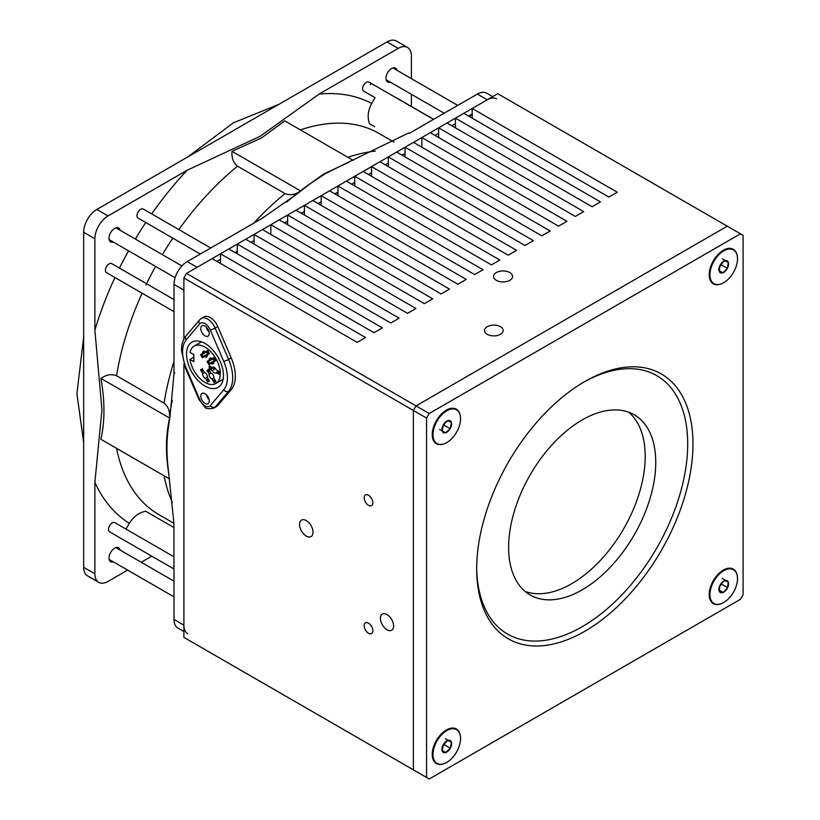 <?xml version="1.0" encoding="UTF-8"?>
<svg xmlns="http://www.w3.org/2000/svg" width="820" height="820" viewBox="0 0 820 820"><rect width="100%" height="100%" fill="white"/><g stroke="black" fill="none" stroke-linecap="round" stroke-linejoin="round"><path stroke-width="1.23" d="M127.643 570.095L108.066 581.411A18.655 10.773 -60 0 1 98.738 582.333L87.525 575.855A18.655 10.773 120 0 1 83.66 567.317L83.66 232.285L94.874 238.753A18.655 10.773 -60 0 1 108.066 215.916L187.196 170.222L260.217 136.243L319.082 94.085L398.212 48.4A18.655 10.773 -60 0 1 407.54 47.468A18.655 10.773 -60 0 1 411.394 56.006L411.394 78.628M407.54 47.468L396.327 41A18.655 10.773 120 0 0 386.999 41.922L96.852 209.438A18.655 10.773 120 0 0 83.66 232.285M113.396 561.874A8.015 4.633 -60 0 1 110.649 561.7A8.015 4.633 -60 0 1 109.419 555.273A8.015 4.633 -60 0 1 114.656 548.211A8.015 4.633 -60 0 1 118.664 547.811A8.015 4.633 -60 0 1 120.181 550.107M113.396 242.064A8.015 4.633 -60 0 1 110.649 241.89A8.015 4.633 -60 0 1 109.419 235.463A8.015 4.633 -60 0 1 114.656 228.401A8.015 4.633 -60 0 1 118.664 228.001A8.015 4.633 -60 0 1 120.181 230.297M390.351 82.164A8.015 4.633 -60 0 1 387.604 81.99A8.015 4.633 -60 0 1 386.374 75.563A8.015 4.633 -60 0 1 391.611 68.501A8.015 4.633 -60 0 1 395.63 68.101A8.015 4.633 -60 0 1 397.146 70.397M353.266 160.423L284.776 120.878L261.539 137.924L232.019 151.331C231.465 157.84 233.3 162.79 237.533 166.183A220.088 127.069 120 0 0 178.832 229.579M374.699 126.71A223.819 129.222 120 0 1 374.699 126.721L369.482 123.697C367.196 117.127 367.944 110.382 371.726 103.453L375.068 97.682L363.711 91.133A5.227 3.013 120 0 1 362.911 86.951A5.227 3.013 120 0 1 366.325 82.349A5.227 3.013 120 0 1 368.928 82.082L396.101 97.775A5.279 3.044 120 0 1 396.685 97.98L433.636 119.32M174.004 527.588L145.724 511.26C138.887 512.561 133.414 516.59 129.314 523.334L125.983 529.105M98.738 582.333A18.655 10.773 -60 0 1 94.874 573.795L94.874 482.416L101.946 409.918L94.874 330.132L94.874 238.753M131.374 287.031L106.498 272.66A5.227 3.013 120 0 1 105.688 268.478A5.227 3.013 120 0 1 109.101 263.876A5.227 3.013 120 0 1 111.715 263.62L119.464 268.089A242.474 139.994 -60 0 1 128.555 250.817M162.227 232.05L138.037 218.079A5.227 3.013 120 0 1 137.237 213.897A5.227 3.013 120 0 1 140.65 209.295A5.227 3.013 120 0 1 143.264 209.038L151.669 213.897A242.474 139.994 -60 0 1 187.196 170.222M100.932 378.399C106.282 374.658 111.479 373.776 116.542 375.744L164.02 403.153C167.936 406.177 169.781 410.594 169.555 416.416L169.525 418.005L100.932 378.399C104.939 401.082 104.939 421.388 100.932 439.315L116.542 448.335A220.088 127.069 120 0 0 158.916 514.642L173.932 523.303M253.739 223.173A220.088 127.069 -60 0 1 285.011 193.602L237.533 166.183M285.011 193.602C289.583 195.478 294.329 194.873 299.259 191.757L303.636 188.436A224.998 129.908 -60 0 1 310.042 183.823L297.967 193.264L262.359 218.202L187.196 261.6L197.087 267.31L487.234 99.794A18.655 10.773 120 0 1 496.561 98.871M286.662 202.15A224.998 129.908 -60 0 1 299.259 191.757M348.613 162.391A224.998 129.908 -60 0 0 342.627 165.004L325.191 173.758L310.042 183.823M303.646 188.426L323.859 173.901L349.012 162.227M174.004 311.641L106.498 272.66M200.305 254.026L138.037 218.079M168.858 474.267C165.671 454.905 165.671 437.449 168.858 421.88A224.998 129.908 120 0 0 168.069 429.721L170.212 414.541L174.004 373.52L174.004 284.438A18.655 10.773 -60 0 1 187.196 261.6M237.287 250.5A3.731 2.152 120 0 0 235.945 253.011M254.067 241.008A3.731 2.152 120 0 0 252.611 241.346L250.951 242.3M220.508 259.263L216.869 261.375M472.197 113.959L468.558 116.061M455.418 123.646L451.779 125.747M438.638 133.332L435 135.433M284.509 222.927L287.625 221.123M301.288 213.241L304.404 211.437M318.068 203.544L321.184 201.751M334.847 193.858L337.963 192.064M351.626 184.172L354.742 182.378M368.405 174.486L371.521 172.692M385.185 164.799L388.301 163.006M401.964 155.113L403.583 154.18A233.146 134.603 -60 0 1 405.08 154.016M174.004 284.438L183.895 290.157L183.895 339.07L183.895 277.97L186.529 273.398L212.124 258.628L357.192 342.391L365.577 337.543L220.508 253.79L220.508 263.476M426.564 418.077L426.564 777.473L429.208 779L740.45 599.297L743.094 594.736L743.094 235.33L740.45 233.802L429.208 413.505L426.564 418.077L413.372 410.461L413.372 769.867L183.895 637.376L183.895 363.998L183.895 625.188A18.655 10.773 120 0 0 187.76 633.727M471.264 114.492L469.911 116.84M151.772 556.175L141.235 562.253M342.627 165.004L408.606 132.994L409.282 133.373L477.342 94.085A18.655 10.773 -60 0 1 486.67 93.162L492.697 96.637M183.895 631.502L177.868 628.018A18.655 10.773 -60 0 1 174.004 619.479L173.932 523.273L168.069 467.349A224.998 129.908 120 0 0 168.807 473.888M411.394 94.31L411.394 106.477M173.983 373.51L174.845 373.028M172.261 400.303A224.998 129.908 120 0 0 169.555 416.416M168.069 429.741C166.573 441.529 166.573 454.054 168.069 467.318L168.069 467.349M172.364 502.568A220.088 127.069 -60 0 1 164.02 475.743L169.555 478.931M174.004 556.821L114.861 522.678A5.279 3.044 120 0 0 112.227 522.945A5.279 3.044 120 0 0 108.773 527.588A5.279 3.044 120 0 0 109.583 531.821L174.004 569.008M375.068 97.682L363.711 91.133M164.02 475.743L116.542 448.335M168.858 421.869L169.525 418.005M210.75 247.999L143.264 209.038L210.75 247.999M174.004 299.577L111.715 263.62M433.524 119.382L368.928 82.082L433.524 119.382M169.422 478.859L100.932 439.315M300.622 190.947L232.019 151.331M286.836 224.27L287.625 223.88M737.19 575.476A19.947 11.511 120 0 0 723.312 570.074A19.947 11.511 120 0 0 709.208 594.5A19.947 11.511 120 0 0 720.821 603.817M713.789 603.335A19.475 11.244 -60 0 1 713.574 603.223A19.475 11.244 -60 0 1 709.649 596.201A19.475 11.244 -60 0 1 709.628 592.522A19.475 11.244 -60 0 1 724.808 569.685A19.475 11.244 -60 0 1 725.003 569.603L722.164 570.833A16.318 9.42 120 0 0 721.959 570.925M460.235 735.376A19.947 11.511 120 0 0 446.346 729.974A19.947 11.511 120 0 0 432.242 754.4A19.947 11.511 120 0 0 443.866 763.717M436.824 763.235A19.475 11.244 -60 0 1 436.609 763.123A19.475 11.244 -60 0 1 432.683 756.101A19.475 11.244 -60 0 1 432.909 750.587A19.475 11.244 -60 0 1 448.048 729.503L445.209 730.733A16.318 9.42 120 0 0 445.004 730.825M460.235 415.566A19.947 11.511 120 0 0 446.346 410.164A19.947 11.511 120 0 0 432.242 434.59A19.947 11.511 120 0 0 443.866 443.917M436.824 443.435A19.475 11.244 -60 0 1 436.609 443.312A19.475 11.244 -60 0 1 432.683 436.291A19.475 11.244 -60 0 1 433.083 429.864A19.475 11.244 -60 0 1 448.048 409.692L445.209 410.922A16.318 9.42 120 0 0 445.004 411.015M737.19 255.666A19.947 11.511 120 0 0 723.312 250.264A19.947 11.511 120 0 0 709.208 274.69A19.947 11.511 120 0 0 720.821 284.017M713.789 283.525A19.475 11.244 -60 0 1 713.574 283.412A19.475 11.244 -60 0 1 709.649 276.391A19.475 11.244 -60 0 1 709.761 271.512A19.475 11.244 -60 0 1 725.003 249.792L722.164 251.022A16.318 9.42 120 0 0 721.959 251.115M476.686 568.844A152.94 88.304 -60 0 1 584.824 381.526A152.94 88.304 -60 0 1 692.972 443.968A152.94 88.304 -60 0 1 584.824 631.277A152.94 88.304 -60 0 1 476.686 568.844M476.686 567.307A149.209 86.151 120 0 0 582.846 626.326A149.209 86.151 120 0 0 687.703 443.968A149.209 86.151 120 0 0 583.502 382.304M525.169 591.466A104.037 60.065 120 0 0 603.212 557.293A104.037 60.065 120 0 0 645.207 456.32A104.037 60.065 120 0 0 628.663 412.204M655.754 462.408A104.037 60.065 120 0 0 634.208 414.776A104.037 60.065 120 0 0 554.043 442.656A104.037 60.065 120 0 0 508.625 547.35A104.037 60.065 120 0 0 530.171 594.982A104.037 60.065 120 0 0 610.346 567.112A104.037 60.065 120 0 0 655.754 462.408M740.45 233.802L727.268 226.187L416.017 405.89L429.208 413.505M183.895 277.97L413.372 410.461L416.017 405.89L413.372 410.461L413.372 769.867L426.564 777.473M432.314 433.001A16.318 9.42 120 0 0 432.335 433.226L432.683 436.291M709.269 273.101A16.318 9.42 120 0 0 709.29 273.316L709.649 276.391M432.314 752.811A16.318 9.42 120 0 0 432.335 753.026L432.683 756.101M709.269 592.911A16.318 9.42 120 0 0 709.29 593.126L709.649 596.201M223.46 375.437A26.117 15.078 -120 0 0 212.062 349.156A26.117 15.078 -120 0 0 191.941 342.155A26.117 15.078 -120 0 0 186.529 354.117A26.117 15.078 -120 0 0 197.927 380.388A26.117 15.078 -120 0 0 218.048 387.388A26.117 15.078 -120 0 0 223.46 375.437M209.213 333.402A5.965 3.444 -120 0 0 206.609 327.395A5.965 3.444 -120 0 0 202.017 325.796A5.965 3.444 -120 0 0 200.777 328.533A5.965 3.444 -120 0 0 203.38 334.539A5.965 3.444 -120 0 0 207.983 336.138A5.965 3.444 -120 0 0 209.213 333.402M209.213 401.021A5.965 3.444 -120 0 0 206.609 395.014A5.965 3.444 -120 0 0 202.017 393.415A5.965 3.444 -120 0 0 200.777 396.142A5.965 3.444 -120 0 0 203.38 402.148A5.965 3.444 -120 0 0 207.983 403.747A5.965 3.444 -120 0 0 209.213 401.021M199.711 399.545A3.731 0.615 -23.2 0 1 198.922 399.494L185.474 368.129L181.486 350.304C181.466 344.41 182.993 339.572 186.058 335.8A3.731 2.983 40.3 0 0 186.263 339.736A31.703 18.306 -120 0 0 182.573 351.831A31.703 18.306 -120 0 0 186.263 368.19L199.711 399.545A8.948 5.166 -120 0 0 210.289 405.654L223.727 389.818A31.703 18.306 -120 0 0 223.727 361.364L210.289 329.999A3.731 0.615 -23.2 0 0 215.127 328.082L228.575 359.437A35.434 20.459 60 0 1 232.695 377.723A35.434 20.459 60 0 1 228.575 391.242L215.127 407.079A12.679 7.318 60 0 1 213.979 408.042L216.613 406.525A12.679 7.318 -120 0 0 217.761 405.551L231.209 389.715A35.434 20.459 -120 0 0 235.33 376.195A35.434 20.459 -120 0 0 231.209 357.909L217.761 326.555A12.679 7.318 -120 0 0 203.934 316.94L201.289 318.457A12.679 7.318 60 0 1 215.127 328.082L217.761 326.555M206.24 394.645A5.965 3.444 -120 0 0 209.028 399.473M206.24 327.026A5.965 3.444 -120 0 0 209.028 331.864M211.027 363.373L215.978 360.513L214.153 357.356L211.96 358.627A3.311 1.906 -120 0 0 209.858 358.155A3.311 1.906 -120 0 0 209.213 360.216L207.05 361.456L208.874 364.613L211.027 363.373A3.311 1.906 -120 0 0 213.159 363.875A3.311 1.906 -120 0 0 213.846 362.368A3.311 1.906 -120 0 0 213.794 361.774M204.518 356.505L209.469 353.645L207.644 350.488L205.451 351.76A3.311 1.906 -120 0 0 203.339 351.278A3.311 1.906 -120 0 0 202.704 353.338L200.541 354.588L202.366 357.745L204.518 356.505A3.311 1.906 -120 0 0 206.65 357.007A3.311 1.906 -120 0 0 207.337 355.49A3.311 1.906 -120 0 0 207.286 354.906M213.794 377.928A3.311 1.906 -120 0 0 213.846 377.395A3.311 1.906 -120 0 0 211.027 373.131L208.874 369.41L207.05 370.455L209.213 374.207A3.311 1.906 -120 0 0 211.96 378.953L214.153 382.766L215.978 381.71L213.794 377.928L211.96 378.953M207.286 377.282A3.311 1.906 -120 0 0 207.337 376.749A3.311 1.906 -120 0 0 204.518 372.485L202.366 368.764L200.541 369.82L202.704 373.561A3.311 1.906 -120 0 0 205.451 378.317L207.644 382.12L209.469 381.064L207.286 377.282M189.963 359.375A21.638 12.495 -120 0 0 200.49 379.045A21.638 12.495 -120 0 0 215.814 383.514A21.638 12.495 -120 0 0 220.293 373.602A21.638 12.495 -120 0 0 210.853 351.831A21.638 12.495 -120 0 0 194.176 346.04A21.638 12.495 -120 0 0 190.035 352.446L193.848 354.64L193.848 361.62L189.963 359.375L193.848 357.13M212.247 367.483L209.202 365.73L209.202 368.713L212.267 370.476A3.311 1.906 -120 0 0 215.855 372.957A3.311 1.906 -120 0 0 216.142 372.71L219.247 374.504L219.247 371.532L216.162 369.748A3.311 1.906 -120 0 0 212.554 367.227A3.311 1.906 -120 0 0 212.247 367.483L212.923 367.093M209.202 368.713L209.715 368.416M212.267 370.476L215.506 368.6M216.142 372.71L217.689 371.829M205.451 378.317L207.296 377.251M200.541 369.82L202.366 368.764M202.704 373.561L204.549 372.495M209.213 374.207L211.058 373.141M207.05 370.455L208.874 369.41M202.704 353.338L205.451 351.76M200.541 354.588L207.644 350.488M211.96 358.627L209.213 360.216M207.05 361.456L214.153 357.356M209.961 371.286A4.92 4.018 60 0 0 209.602 371.46L208.485 372.106L207.593 370.558L209.049 369.717M210.176 371.655A4.92 4.018 60 0 0 208.485 372.106M215.762 381.341L214.532 379.988A4.92 4.018 60 0 0 214.86 379.773M215.424 381.546L214.307 382.192L213.405 380.634L214.532 379.988L213.405 380.634A4.92 4.018 60 0 0 214.645 379.404M209.602 371.46L208.71 369.912M208.136 378.758A4.92 4.018 -120 0 1 206.896 379.988L208.024 379.342L209.254 380.695M208.352 379.127A4.92 4.018 -120 0 1 208.024 379.342L206.896 379.988L207.798 381.546L208.915 380.9M202.54 369.072L201.084 369.912L201.976 371.46A4.92 4.018 -120 0 1 203.667 371.009M201.976 371.46L203.093 370.814A4.92 4.018 -120 0 1 203.452 370.64M202.202 369.266L203.093 370.814M214.512 357.991L208.485 361.466L209.602 363.404L208.71 363.926L207.593 361.989L208.485 361.466M213.087 358.811L214.204 360.749L209.602 363.404M213.405 358.627L214.532 360.564L215.629 359.929L214.204 360.749M214.307 358.104L215.424 360.041L214.532 360.564M208.003 351.114L201.976 354.599L203.093 356.536L202.202 357.048L201.084 355.111L201.976 354.599M206.578 351.944L207.696 353.881L203.093 356.536M206.896 351.749L208.024 353.686L209.12 353.051L207.696 353.881M207.798 351.237L208.915 353.174L208.024 353.686M211.242 366.909A4.92 2.839 -0 0 0 210.719 367.165L210.719 368.99L209.459 368.262L209.94 366.151M215.199 368.221A4.92 2.839 -0 0 0 210.719 368.99M219.247 371.747L217.689 371.183A4.92 2.839 -0 0 0 218.13 370.886M217.689 371.183L217.689 373.018L218.95 373.746L218.95 371.921M210.719 367.165L209.459 366.437M313.014 532.221A9.522 5.494 -120 0 0 308.863 522.637A9.522 5.494 -120 0 0 301.524 520.085A9.522 5.494 -120 0 0 299.556 524.441A9.522 5.494 -120 0 0 303.707 534.025A9.522 5.494 -120 0 0 311.046 536.577A9.522 5.494 -120 0 0 313.014 532.221M509.794 280.337A9.522 5.494 -0 0 0 512.582 276.442A9.522 5.494 -0 0 0 506.709 271.369A9.522 5.494 -0 0 0 496.325 272.558A9.522 5.494 -0 0 0 493.537 276.442A9.522 5.494 -0 0 0 499.411 281.526A9.522 5.494 -0 0 0 509.794 280.337M372.885 630.744A6.15 3.557 -120 0 0 370.199 624.553A6.15 3.557 -120 0 0 365.453 622.903A6.15 3.557 -120 0 0 364.183 625.721A6.15 3.557 -120 0 0 366.868 631.912A6.15 3.557 -120 0 0 371.614 633.563A6.15 3.557 -120 0 0 372.885 630.744M372.885 502.824A6.15 3.557 -120 0 0 370.199 496.633A6.15 3.557 -120 0 0 365.453 494.983A6.15 3.557 -120 0 0 364.183 497.801A6.15 3.557 -120 0 0 366.868 503.992A6.15 3.557 -120 0 0 371.614 505.643A6.15 3.557 -120 0 0 372.885 502.824M393.59 625.947A9.327 5.381 -120 0 0 389.52 616.568A9.327 5.381 -120 0 0 382.335 614.067A9.327 5.381 -120 0 0 380.408 618.331A9.327 5.381 -120 0 0 384.477 627.72A9.327 5.381 -120 0 0 391.663 630.221A9.327 5.381 -120 0 0 393.59 625.947M500.425 334.314A9.327 5.381 -0 0 0 503.152 330.511A9.327 5.381 -0 0 0 497.391 325.53A9.327 5.381 -0 0 0 487.234 326.698A9.327 5.381 -0 0 0 484.497 330.511A9.327 5.381 -0 0 0 490.257 335.482A9.327 5.381 -0 0 0 500.425 334.314M220.508 253.79L228.903 248.942L373.971 332.694L382.366 327.856L237.287 244.093L245.682 239.255L390.75 323.008L399.145 318.17L254.067 234.407L262.462 229.569L407.53 313.322L415.924 308.484L270.846 224.721L279.241 219.883L424.309 303.636L432.704 298.798L287.625 215.035L296.02 210.186L441.088 293.949L449.483 289.111L304.404 205.348L312.799 200.5L457.867 284.263L466.262 279.415L321.184 195.662L329.579 190.814L474.647 274.577L483.041 269.729L337.963 185.976L346.358 181.128L491.426 264.891L499.821 260.042L354.742 176.29L363.137 171.441L508.205 255.194L516.6 250.356L371.521 166.603L379.916 161.755L524.984 245.508L533.379 240.67L388.301 156.907L396.695 152.069L541.764 235.822L550.159 230.984L405.08 147.221L413.475 142.383L558.543 226.135L566.938 221.297L421.859 137.535L430.254 132.686L575.322 216.449L583.717 211.611L438.638 127.848L447.033 123L592.101 206.763L600.496 201.915L455.418 118.162L463.812 113.314L608.881 197.077L617.275 192.228L472.197 108.476L497.781 93.706L727.268 226.187L416.017 405.89L186.529 273.398M416.017 771.384L413.372 769.867M455.418 118.162L455.418 127.848M438.638 127.848L438.638 137.535M421.859 137.535L421.859 147.221M405.08 147.221L405.08 156.907M388.301 156.907L388.301 166.593M371.521 166.603L371.521 176.279M354.742 176.29L354.742 185.976M337.963 185.976L337.963 195.662M321.184 195.662L321.184 205.348M304.404 205.348L304.404 215.035M287.625 215.035L287.625 224.721M270.846 224.721L270.846 234.407M254.067 234.407L254.067 244.093M237.287 244.093L237.287 253.78M472.197 108.476L472.197 118.162M722.235 603.274A19.475 11.244 -60 0 1 713.995 603.469A19.475 11.244 -60 0 1 711.319 586.894A19.475 11.244 -60 0 1 725.239 569.931A19.475 11.244 -60 0 1 733.469 569.736A19.475 11.244 -60 0 1 736.145 586.31A19.475 11.244 -60 0 1 722.235 603.274M719.304 591.404A6.837 3.946 -60 0 1 718.925 588.77A6.837 3.946 -60 0 1 719.837 585.552A6.837 3.946 -60 0 1 724.265 580.745A6.837 3.946 -60 0 1 728.16 581.8A6.837 3.946 -60 0 1 727.637 587.653A6.837 3.946 -60 0 1 723.209 592.46A6.837 3.946 -60 0 1 719.304 591.404L719.837 585.552L724.265 580.745L728.16 581.8L727.637 587.653L723.209 592.46L719.304 591.404M725.003 569.603A19.475 11.244 -60 0 1 733.049 569.49A19.475 11.244 -60 0 1 733.254 569.623M719.181 590.133L723.209 592.46M719.499 586.577L721.682 584.219L727.637 587.653M722.205 578.356L728.16 581.8M721.682 584.219L721.805 582.794M721.262 283.863A19.475 11.244 -60 0 1 713.995 283.659A19.475 11.244 -60 0 1 711.545 266.449A19.475 11.244 -60 0 1 726.212 249.721A19.475 11.244 -60 0 1 733.469 249.936A19.475 11.244 -60 0 1 735.929 267.135A19.475 11.244 -60 0 1 721.262 283.863M725.003 249.792A19.475 11.244 -60 0 1 725.782 249.485A19.475 11.244 -60 0 1 733.049 249.69A19.475 11.244 -60 0 1 733.254 249.813M719.181 271.297A6.837 3.946 -60 0 1 718.976 268.54A6.837 3.946 -60 0 1 720.052 265.311A6.837 3.946 -60 0 1 724.603 260.801A6.837 3.946 -60 0 1 728.293 262.287A6.837 3.946 -60 0 1 727.422 268.284A6.837 3.946 -60 0 1 722.861 272.783A6.837 3.946 -60 0 1 719.181 271.297L720.052 265.311L724.603 260.801L728.293 262.287L727.422 268.284L722.861 272.783L719.181 271.297M719.14 270.641L722.861 272.783M719.529 266.756L721.467 264.839L727.422 268.284M722.328 258.853L728.293 262.287M721.467 264.839L721.723 263.077M443.097 444.143A19.475 11.244 -60 0 1 437.039 443.558A19.475 11.244 -60 0 1 434.877 425.559A19.475 11.244 -60 0 1 450.446 409.252A19.475 11.244 -60 0 1 456.514 409.836A19.475 11.244 -60 0 1 458.667 427.835A19.475 11.244 -60 0 1 443.097 444.143M448.048 409.692A19.475 11.244 -60 0 1 450.026 409.006A19.475 11.244 -60 0 1 456.084 409.59A19.475 11.244 -60 0 1 456.299 409.713M442.093 430.797A6.837 3.946 -60 0 1 442.113 427.896A6.837 3.946 -60 0 1 443.384 424.668A6.837 3.946 -60 0 1 448.068 420.568A6.837 3.946 -60 0 1 451.451 422.597A6.837 3.946 -60 0 1 450.159 428.716A6.837 3.946 -60 0 1 445.485 432.816A6.837 3.946 -60 0 1 442.093 430.797L443.384 424.668L448.068 420.568L451.451 422.597L450.159 428.716L445.485 432.816L442.093 430.797M439.53 429.383L445.485 432.816M442.564 426.718L444.204 425.283L450.159 428.716M448.007 420.598L451.451 422.597M444.204 425.283L444.676 423.048M443.804 763.738A19.475 11.244 -60 0 1 437.039 763.369A19.475 11.244 -60 0 1 434.702 745.831A19.475 11.244 -60 0 1 449.749 729.267A19.475 11.244 -60 0 1 456.514 729.636A19.475 11.244 -60 0 1 458.851 747.174A19.475 11.244 -60 0 1 443.804 763.738M448.048 729.503A19.475 11.244 -60 0 1 449.319 729.021A19.475 11.244 -60 0 1 456.084 729.4A19.475 11.244 -60 0 1 456.299 729.523M442.164 750.843A6.837 3.946 -60 0 1 442.052 748.024A6.837 3.946 -60 0 1 443.21 744.796A6.837 3.946 -60 0 1 447.812 740.45A6.837 3.946 -60 0 1 451.389 742.161A6.837 3.946 -60 0 1 450.344 748.209A6.837 3.946 -60 0 1 445.731 752.555A6.837 3.946 -60 0 1 442.164 750.843L443.21 744.796L447.812 740.45L451.389 742.161L450.344 748.209L445.731 752.555L442.164 750.843M442.144 750.484L445.731 752.555M442.564 746.487L444.389 744.775L450.344 748.209M445.424 738.717L451.389 742.161M444.389 744.775L444.717 742.817M394.02 142.106L379.004 133.434A220.088 127.069 120 0 0 300.397 129.898M319.082 94.085A242.474 139.994 -60 0 1 371.726 103.453M129.314 523.334A242.474 139.994 -60 0 1 94.874 482.416M94.874 330.132A242.474 139.994 -60 0 1 114.933 277.539M135.341 239.05A242.474 139.994 -60 0 1 145.765 222.548M172.856 238.179A220.088 127.069 120 0 0 162.37 254.651M155.575 266.418A220.088 127.069 120 0 0 145.888 285.114M142.096 293.212A220.088 127.069 120 0 0 116.542 375.744M164.02 403.153A220.088 127.069 -60 0 1 174.004 361.292M347.875 157.307A220.088 127.069 -60 0 1 375.273 151.116M96.852 209.438L108.066 215.916M386.999 41.922L398.212 48.4M83.66 567.317L94.874 573.795M477.342 94.085L487.234 99.794M174.004 619.479L183.895 625.188M223.727 361.364A3.731 0.615 -23.2 0 0 228.575 359.437L231.209 357.909M210.289 329.999A8.948 5.166 -120 0 0 199.711 323.9L186.263 339.736M210.289 405.654A3.731 2.983 -139.7 0 0 215.127 407.079L217.761 405.551M223.727 389.818A3.731 2.983 40.3 0 0 228.575 391.242L231.209 389.715M185.474 368.129A3.731 0.615 -23.2 0 0 186.263 368.19M199.711 323.9A3.731 2.983 -139.7 0 1 199.506 319.954L201.289 318.457M318.406 203.36L318.816 203.985M337.963 194.473L337.082 192.567M83.66 442.492L76.906 393.641L83.66 337.245M187.749 156.958L233.208 122.918L278.892 104.335M217.279 139.912L254.846 118.223M83.66 414.725L83.66 371.337M370.466 84.737L371.234 83.414M198.922 399.494L204.651 406.874C205.533 408.78 208.639 409.17 213.979 408.042M186.058 335.8L199.506 319.954M215.814 383.514L223.122 379.291M194.176 346.04L201.484 341.817M174.004 581.175L115.917 547.647M174.004 596.868L109.121 559.404M457.755 105.39L392.882 67.937M444.173 113.232L386.087 79.694M181.907 265.936L115.917 227.837M175.111 277.693L109.121 239.594"/></g></svg>
